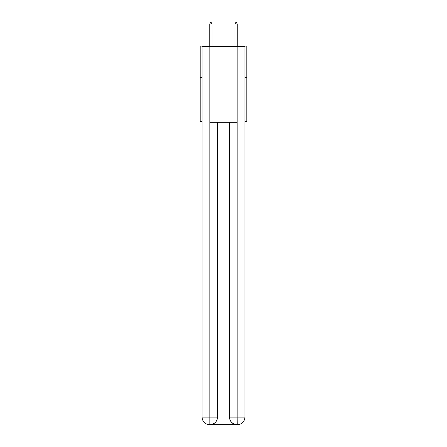 <?xml version="1.0" encoding="UTF-8"?>
<svg xmlns="http://www.w3.org/2000/svg" width="447" height="447" viewBox="0 0 447 447"><rect width="100%" height="100%" fill="white"/><g stroke="black" fill="none" stroke-linecap="round" stroke-linejoin="round"><path stroke-width="0.67" d="M202.083 77.555L200.195 77.555L200.195 46.063L246.805 46.063L246.805 121.651L244.917 121.651M200.195 77.555L200.195 121.651L202.083 121.651M246.805 77.555L244.917 77.555M209.643 424.65A7.56 7.56 0 0 1 202.083 417.09L217.516 417.09L217.516 122.282L217.516 417.09A7.56 7.56 0 0 1 209.956 424.65L209.643 424.65A7.56 7.56 0 0 1 202.083 417.09L202.083 46.689L209.833 46.689L209.833 122.282L237.167 122.282L237.167 46.689L209.833 46.689M237.167 46.689L244.917 46.689L244.917 417.09A7.56 7.56 0 0 1 237.357 424.65L237.044 424.65A7.56 7.56 0 0 1 229.484 417.09L229.484 122.282L229.484 417.09C229.87 421.549 232.39 424.063 237.044 424.65L209.956 424.65C214.633 424.158 217.153 421.638 217.516 417.09M229.484 417.09L237.167 417.09L237.228 424.65M209.833 122.282L209.833 424.65M212.034 23.987L211.09 22.35L210.71 22.35L209.766 23.987L212.034 23.987L212.034 46.063M209.766 23.987L209.766 46.063M235.91 22.35L236.29 22.35L237.234 23.987L234.966 23.987L235.91 22.35M237.234 46.063L237.234 23.987M234.966 46.063L234.966 23.987M237.167 122.282L237.167 417.09L244.917 417.09"/></g></svg>
